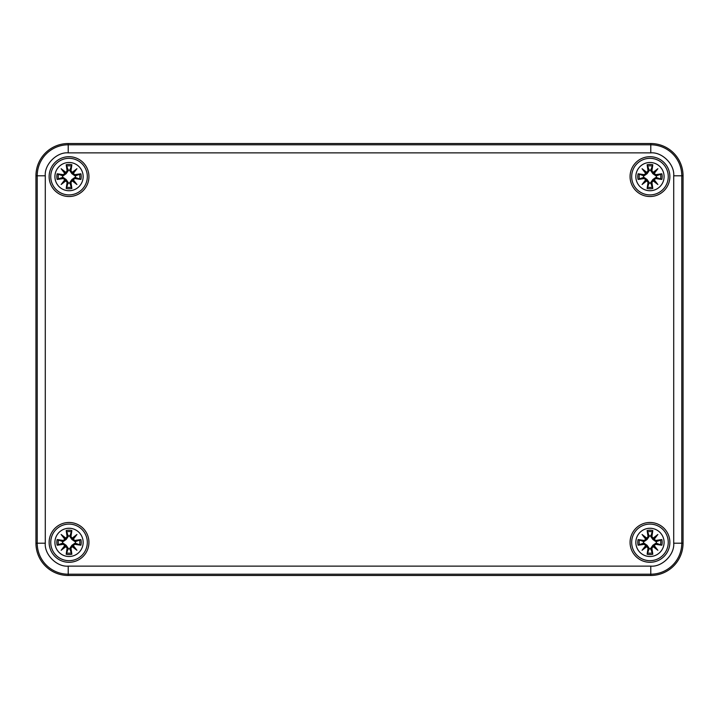 <?xml version="1.0" encoding="UTF-8"?>
<svg xmlns="http://www.w3.org/2000/svg" width="719" height="719" viewBox="0 0 719 719"><rect width="100%" height="100%" fill="white"/><g stroke="black" fill="none" stroke-linecap="round" stroke-linejoin="round"><path stroke-width="1.08" d="M683.05 175.804L683.05 543.196A32.274 32.274 0 0 1 650.776 575.47L68.224 575.47A32.274 32.274 0 0 1 35.95 543.196L35.95 175.804A32.274 32.274 0 0 1 68.224 143.53L650.776 143.53A32.274 32.274 0 0 1 683.05 175.804A32.274 32.274 0 0 0 650.776 143.53L68.224 143.53A32.274 32.274 0 0 0 35.95 175.804L35.95 543.196A32.274 32.274 0 0 0 68.224 575.47L650.776 575.47A32.274 32.274 0 0 0 683.05 543.196L683.05 175.804L673.712 175.804L673.712 543.196C674.737 554.547 662.127 567.156 650.776 566.132L68.224 566.132C56.873 567.156 44.263 554.547 45.288 543.196L45.288 175.804C44.263 164.453 56.873 151.844 68.224 152.868L650.776 152.868C662.127 151.844 674.737 164.453 673.712 175.804M49.126 542.387A19.898 19.898 0 0 0 78.982 559.625A19.898 19.898 0 0 0 78.982 525.149A19.898 19.898 0 0 0 49.126 542.387M49.126 176.613A19.898 19.898 0 0 0 78.982 193.851A19.898 19.898 0 0 0 78.982 159.375A19.898 19.898 0 0 0 49.126 176.613M630.069 176.613A19.898 19.898 0 0 0 659.916 193.851A19.898 19.898 0 0 0 659.916 159.375A19.898 19.898 0 0 0 630.069 176.613M630.069 542.387A19.898 19.898 0 0 0 659.916 559.625A19.898 19.898 0 0 0 659.916 525.149A19.898 19.898 0 0 0 630.069 542.387M50.743 542.387A18.29 18.29 0 0 1 69.033 524.097A18.29 18.29 0 0 1 87.323 542.387A18.29 18.29 0 0 1 69.033 560.676A18.29 18.29 0 0 1 50.743 542.387A18.29 18.29 0 0 1 69.033 524.097A18.29 18.29 0 0 1 87.323 542.387A18.29 18.29 0 0 1 69.033 560.676A18.29 18.29 0 0 1 50.743 542.387M80.896 539.556A12.196 12.196 0 0 1 80.896 545.218A34.898 3.038 -170.2 0 1 74.884 544.328L73.257 545.514L76.933 550.287L72.161 546.611L70.965 548.238A34.898 3.038 80.2 0 1 71.864 554.25A12.196 12.196 0 0 1 66.202 554.25A34.898 3.038 -80.2 0 1 67.092 548.238L65.905 546.611L61.133 550.287L64.809 545.514L63.182 544.328A34.898 3.038 170.2 0 1 57.169 545.218A12.196 12.196 0 0 1 57.169 539.556A34.898 3.038 9.8 0 1 63.182 540.454L64.809 539.259L61.133 534.487L65.905 538.163L67.092 536.536A34.898 3.038 -99.8 0 1 66.202 530.523A12.196 12.196 0 0 1 71.864 530.523A34.898 3.038 99.8 0 1 70.965 536.536L72.161 538.163L76.933 534.487L73.257 539.259L74.884 540.454A34.898 3.038 -9.8 0 1 80.896 539.556L74.884 540.733L73.257 539.259M67.092 536.536L66.202 530.523M57.169 539.556L63.011 541.668L66.139 539.502L68.305 536.374L65.905 538.163M61.133 534.487L65.842 538.468L65.321 538.675L62.526 535.88L65.114 539.196L63.182 540.454M64.809 539.259L65.321 538.675L66.139 539.502M63.011 541.668L63.173 540.733L57.862 539.933M57.169 545.218L63.173 544.049L64.809 545.514M62.58 541.569A6.507 6.507 0 0 0 62.58 543.205L57.862 544.84M63.182 544.328L62.58 543.205M61.133 550.287L65.105 545.577L65.321 546.098L62.526 548.894L65.842 546.305L67.092 548.238M65.905 546.611L65.321 546.098L66.139 545.281L63.011 543.115M66.202 554.25L68.305 548.399L66.139 545.281M68.305 548.399L67.37 548.238L66.579 553.558M71.864 554.25L70.687 548.238L72.161 546.611M68.206 548.84A6.507 6.507 0 0 0 69.851 548.84L71.487 553.558M70.965 548.238L69.851 548.84M76.933 550.287L72.224 546.314L72.745 546.098L75.54 548.894L72.943 545.577L74.884 544.328M73.257 545.514L72.745 546.098L71.918 545.281L69.752 548.399M80.896 545.218L75.046 543.115L71.918 545.281M75.046 543.115L74.884 544.049L80.204 544.84M75.486 543.205A6.507 6.507 0 0 0 75.486 541.569L80.204 539.933M74.884 540.454L75.486 541.569M76.933 534.487L72.952 539.196L72.745 538.675L75.54 535.88L72.224 538.477L70.965 536.536M72.161 538.163L72.745 538.675L71.918 539.502L75.046 541.668M71.864 530.523L69.851 535.934A6.507 6.507 0 0 0 68.206 535.934L66.732 531.817A10.821 10.821 0 0 1 71.334 531.817M69.851 535.934L70.687 536.536L71.487 531.215M66.579 531.215L66.732 531.817M69.752 536.374L71.918 539.502M50.743 176.613A18.29 18.29 0 0 1 69.033 158.324A18.29 18.29 0 0 1 87.323 176.613A18.29 18.29 0 0 1 69.033 194.903A18.29 18.29 0 0 1 50.743 176.613A18.29 18.29 0 0 1 69.033 158.324A18.29 18.29 0 0 1 87.323 176.613A18.29 18.29 0 0 1 69.033 194.903A18.29 18.29 0 0 1 50.743 176.613M80.896 173.782A12.196 12.196 0 0 1 80.896 179.444A34.898 3.038 -170.2 0 1 74.884 178.546L73.257 179.741L76.933 184.513L72.161 180.837L70.965 182.464A34.898 3.038 80.2 0 1 71.864 188.477A12.196 12.196 0 0 1 66.202 188.477A34.898 3.038 -80.2 0 1 67.092 182.464L65.905 180.837L61.133 184.513L64.809 179.741L63.182 178.546A34.898 3.038 170.2 0 1 57.169 179.444A12.196 12.196 0 0 1 57.169 173.782A34.898 3.038 9.8 0 1 63.182 174.672L64.809 173.486L61.133 168.713L65.905 172.389L67.092 170.763A34.898 3.038 -99.8 0 1 66.202 164.75A12.196 12.196 0 0 1 71.864 164.75A34.898 3.038 99.8 0 1 70.965 170.763L72.161 172.389L76.933 168.713L73.257 173.486L74.884 174.672A34.898 3.038 -9.8 0 1 80.896 173.782L74.884 174.951L73.257 173.486M67.092 170.763L66.202 164.75M57.169 173.782L63.011 175.885L66.139 173.719L68.305 170.601L65.905 172.389M61.133 168.713L65.842 172.686L65.321 172.902L62.526 170.106L65.114 173.423L63.182 174.672M64.809 173.486L65.321 172.902L66.139 173.719M63.011 175.885L63.173 174.951L57.862 174.16M57.169 179.444L63.173 178.267L64.809 179.741M62.58 175.796A6.507 6.507 0 0 0 62.58 177.431L57.862 179.067M63.182 178.546L62.58 177.431M61.133 184.513L65.105 179.804L65.321 180.325L62.526 183.12L65.842 180.523L67.092 182.464M65.905 180.837L65.321 180.325L66.139 179.498L63.011 177.332M66.202 188.477L68.305 182.626L66.139 179.498M68.305 182.626L67.37 182.464L66.579 187.785M71.864 188.477L70.687 182.464L72.161 180.837M68.206 183.066A6.507 6.507 0 0 0 69.851 183.066L71.487 187.785M70.965 182.464L69.851 183.066M76.933 184.513L72.224 180.532L72.745 180.325L75.54 183.12L72.943 179.804L74.884 178.546M73.257 179.741L72.745 180.325L71.918 179.498L69.752 182.626M80.896 179.444L75.046 177.332L71.918 179.498M75.046 177.332L74.884 178.267L80.204 179.067M75.486 177.431A6.507 6.507 0 0 0 75.486 175.796L80.204 174.16M74.884 174.672L75.486 175.796M76.933 168.713L72.952 173.423L72.745 172.902L75.54 170.106L72.224 172.695L70.965 170.763M72.161 172.389L72.745 172.902L71.918 173.719L75.046 175.885M71.864 164.75L69.851 170.16A6.507 6.507 0 0 0 68.206 170.16L66.732 166.044A10.821 10.821 0 0 1 71.334 166.044M69.851 170.16L70.687 170.763L71.487 165.442M66.579 165.442L66.732 166.044M69.752 170.601L71.918 173.719M631.677 542.387A18.29 18.29 0 0 1 649.967 524.097A18.29 18.29 0 0 1 668.257 542.387A18.29 18.29 0 0 1 649.967 560.676A18.29 18.29 0 0 1 631.677 542.387A18.29 18.29 0 0 1 649.967 524.097A18.29 18.29 0 0 1 668.257 542.387A18.29 18.29 0 0 1 649.967 560.676A18.29 18.29 0 0 1 631.677 542.387M661.831 539.556A12.196 12.196 0 0 1 661.831 545.218A34.898 3.038 -170.2 0 1 655.818 544.328L654.191 545.514L657.867 550.287L653.095 546.611L651.908 548.238A34.898 3.038 80.2 0 1 652.798 554.25A12.196 12.196 0 0 1 647.136 554.25A34.898 3.038 -80.2 0 1 648.035 548.238L646.839 546.611L642.067 550.287L645.743 545.514L644.116 544.328A34.898 3.038 170.2 0 1 638.104 545.218A12.196 12.196 0 0 1 638.104 539.556A34.898 3.038 9.8 0 1 644.116 540.454L645.743 539.259L642.067 534.487L646.839 538.163L648.035 536.536A34.898 3.038 -99.8 0 1 647.136 530.523A12.196 12.196 0 0 1 652.798 530.523A34.898 3.038 99.8 0 1 651.908 536.536L653.095 538.163L657.867 534.487L654.191 539.259L655.818 540.454A34.898 3.038 -9.8 0 1 661.831 539.556L655.827 540.733L654.191 539.259M648.035 536.536L647.136 530.523M638.104 539.556L643.954 541.668L647.082 539.502L649.248 536.374L646.839 538.163M642.067 534.487L646.776 538.468L646.255 538.675L643.46 535.88L646.057 539.196L644.116 540.454M645.743 539.259L646.255 538.675L647.082 539.502M643.954 541.668L644.116 540.733L638.796 539.933M638.104 545.218L644.116 544.049L645.743 545.514M643.514 541.569A6.507 6.507 0 0 0 643.514 543.205L638.796 544.84M644.116 544.328L643.514 543.205M642.067 550.287L646.048 545.577L646.255 546.098L643.46 548.894L646.776 546.305L648.035 548.238M646.839 546.611L646.255 546.098L647.082 545.281L643.954 543.115M647.136 554.25L649.248 548.399L647.082 545.281M649.248 548.399L648.313 548.238L647.513 553.558M652.798 554.25L651.63 548.238L653.095 546.611M649.149 548.84A6.507 6.507 0 0 0 650.794 548.84L652.421 553.558M651.908 548.238L650.794 548.84M657.867 550.287L653.158 546.314L653.679 546.098L656.474 548.894L653.886 545.577L655.818 544.328M654.191 545.514L653.679 546.098L652.861 545.281L650.695 548.399M661.831 545.218L655.989 543.115L652.861 545.281M655.989 543.115L655.827 544.049L661.138 544.84M656.42 543.205A6.507 6.507 0 0 0 656.42 541.569L661.138 539.933M655.818 540.454L656.42 541.569M657.867 534.487L653.895 539.196L653.679 538.675L656.474 535.88L653.158 538.477L651.908 536.536M653.095 538.163L653.679 538.675L652.861 539.502L655.989 541.668M652.798 530.523L650.794 535.934A6.507 6.507 0 0 0 649.149 535.934L647.666 531.817A10.821 10.821 0 0 1 652.268 531.817M650.794 535.934L651.63 536.536L652.421 531.215M647.513 531.215L647.666 531.817M650.695 536.374L652.861 539.502M631.677 176.613A18.29 18.29 0 0 1 649.967 158.324A18.29 18.29 0 0 1 668.257 176.613A18.29 18.29 0 0 1 649.967 194.903A18.29 18.29 0 0 1 631.677 176.613A18.29 18.29 0 0 1 649.967 158.324A18.29 18.29 0 0 1 668.257 176.613A18.29 18.29 0 0 1 649.967 194.903A18.29 18.29 0 0 1 631.677 176.613M661.831 173.782A12.196 12.196 0 0 1 661.831 179.444A34.898 3.038 -170.2 0 1 655.818 178.546L654.191 179.741L657.867 184.513L653.095 180.837L651.908 182.464A34.898 3.038 80.2 0 1 652.798 188.477A12.196 12.196 0 0 1 647.136 188.477A34.898 3.038 -80.2 0 1 648.035 182.464L646.839 180.837L642.067 184.513L645.743 179.741L644.116 178.546A34.898 3.038 170.2 0 1 638.104 179.444A12.196 12.196 0 0 1 638.104 173.782A34.898 3.038 9.8 0 1 644.116 174.672L645.743 173.486L642.067 168.713L646.839 172.389L648.035 170.763A34.898 3.038 -99.8 0 1 647.136 164.75A12.196 12.196 0 0 1 652.798 164.75A34.898 3.038 99.8 0 1 651.908 170.763L653.095 172.389L657.867 168.713L654.191 173.486L655.818 174.672A34.898 3.038 -9.8 0 1 661.831 173.782L655.827 174.951L654.191 173.486M648.035 170.763L647.136 164.75M638.104 173.782L643.954 175.885L647.082 173.719L649.248 170.601L646.839 172.389M642.067 168.713L646.776 172.686L646.255 172.902L643.46 170.106L646.057 173.423L644.116 174.672M645.743 173.486L646.255 172.902L647.082 173.719M643.954 175.885L644.116 174.951L638.796 174.16M638.104 179.444L644.116 178.267L645.743 179.741M643.514 175.796A6.507 6.507 0 0 0 643.514 177.431L638.796 179.067M644.116 178.546L643.514 177.431M642.067 184.513L646.048 179.804L646.255 180.325L643.46 183.12L646.776 180.523L648.035 182.464M646.839 180.837L646.255 180.325L647.082 179.498L643.954 177.332M647.136 188.477L649.248 182.626L647.082 179.498M649.248 182.626L648.313 182.464L647.513 187.785M652.798 188.477L651.63 182.464L653.095 180.837M649.149 183.066A6.507 6.507 0 0 0 650.794 183.066L652.421 187.785M651.908 182.464L650.794 183.066M657.867 184.513L653.158 180.532L653.679 180.325L656.474 183.12L653.886 179.804L655.818 178.546M654.191 179.741L653.679 180.325L652.861 179.498L650.695 182.626M661.831 179.444L655.989 177.332L652.861 179.498M655.989 177.332L655.827 178.267L661.138 179.067M656.42 177.431A6.507 6.507 0 0 0 656.42 175.796L661.138 174.16M655.818 174.672L656.42 175.796M657.867 168.713L653.895 173.423L653.679 172.902L656.474 170.106L653.158 172.695L651.908 170.763M653.095 172.389L653.679 172.902L652.861 173.719L655.989 175.885M652.798 164.75L650.794 170.16A6.507 6.507 0 0 0 649.149 170.16L647.666 166.044A10.821 10.821 0 0 1 652.268 166.044M650.794 170.16L651.63 170.763L652.421 165.442M647.513 165.442L647.666 166.044M650.695 170.601L652.861 173.719M68.224 566.132L68.224 574.202L650.776 574.202L650.776 566.132M650.776 575.47L650.776 574.202A31.007 31.007 0 0 0 681.783 543.196L673.712 543.196M683.05 543.196L681.783 543.196L681.783 175.804A31.007 31.007 0 0 0 650.776 144.798L650.776 152.868M650.776 143.53L650.776 144.798L68.224 144.798L68.224 152.868M68.224 143.53L68.224 144.798A31.007 31.007 0 0 0 37.217 175.804L45.288 175.804M35.95 175.804L37.217 175.804L37.217 543.196L45.288 543.196M35.95 543.196L37.217 543.196A31.007 31.007 0 0 0 68.224 574.202L68.224 575.47M54.914 542.387A14.119 14.119 0 0 1 65.762 528.654A14.119 14.119 0 0 1 82.982 540.203A14.119 14.119 0 0 1 70.129 556.461A14.119 14.119 0 0 1 54.914 542.387M58.464 544.687A10.821 10.821 0 0 1 58.464 540.086M71.334 552.956A10.821 10.821 0 0 1 66.732 552.956M79.602 540.086A10.821 10.821 0 0 1 79.602 544.687M54.914 176.613A14.119 14.119 0 0 1 65.762 162.871A14.119 14.119 0 0 1 82.982 174.42A14.119 14.119 0 0 1 70.129 190.688A14.119 14.119 0 0 1 54.914 176.613M58.464 178.914A10.821 10.821 0 0 1 58.464 174.313M71.334 187.183A10.821 10.821 0 0 1 66.732 187.183M79.602 174.313A10.821 10.821 0 0 1 79.602 178.914M635.848 542.387A14.119 14.119 0 0 1 646.705 528.654A14.119 14.119 0 0 1 663.916 540.203A14.119 14.119 0 0 1 651.063 556.461A14.119 14.119 0 0 1 635.848 542.387M639.398 544.687A10.821 10.821 0 0 1 639.398 540.086M652.268 552.956A10.821 10.821 0 0 1 647.666 552.956M660.536 540.086A10.821 10.821 0 0 1 660.536 544.687M635.848 176.613A14.119 14.119 0 0 1 646.705 162.871A14.119 14.119 0 0 1 663.916 174.42A14.119 14.119 0 0 1 651.063 190.688A14.119 14.119 0 0 1 635.848 176.613M639.398 178.914A10.821 10.821 0 0 1 639.398 174.313M652.268 187.183A10.821 10.821 0 0 1 647.666 187.183M660.536 174.313A10.821 10.821 0 0 1 660.536 178.914"/></g></svg>
